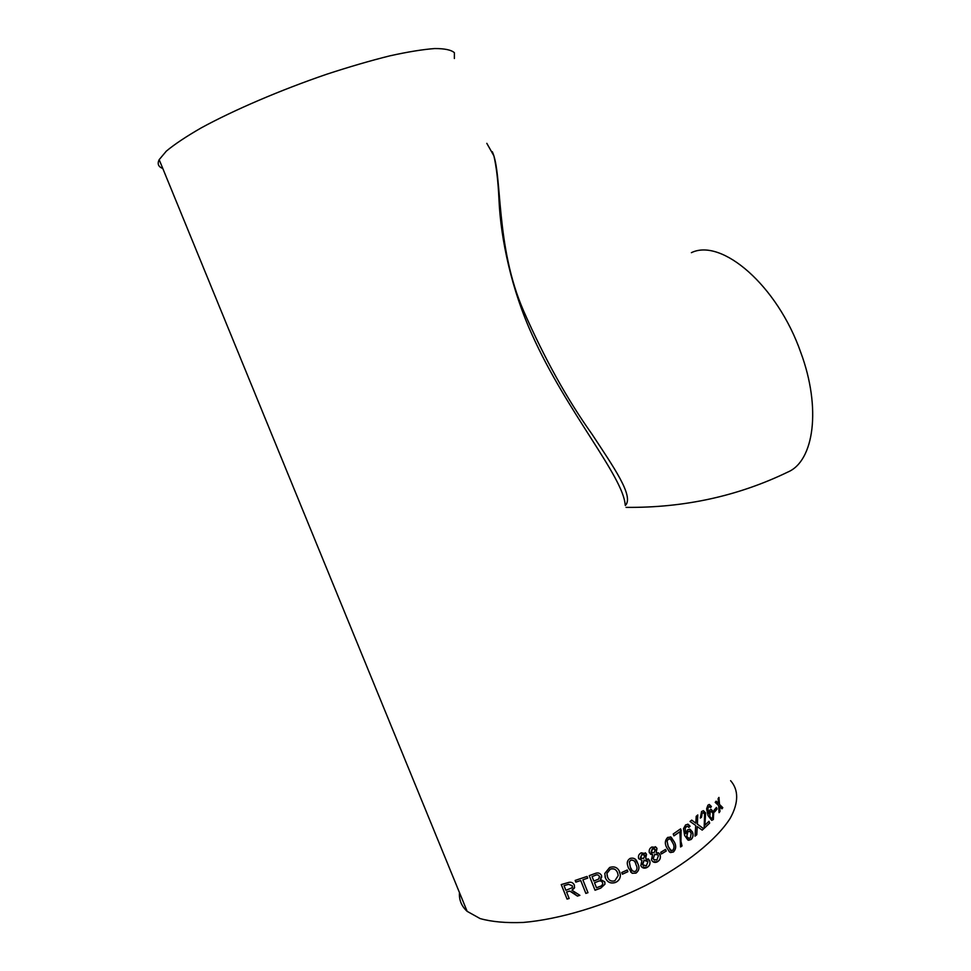<?xml version="1.0" encoding="UTF-8"?>
<svg xmlns="http://www.w3.org/2000/svg" width="971" height="971" viewBox="0 0 971 971"><rect width="100%" height="100%" fill="white"/><g stroke="black" fill="none" stroke-linecap="round" stroke-linejoin="round"><path stroke-width="1.46" d="M492.297 151.694C502.747 173.821 494.894 245.784 523.806 311.4C544.622 358.712 567.331 399.591 591.922 434.061C613.684 467.172 634.294 496.46 625.348 505.515M691.388 252.678C721.526 237.846 777.334 285.353 800.735 352.339C821.49 408.148 813.965 460.934 788.039 471.955C738.154 496.108 684.154 507.918 626.064 507.372M454.367 58.503L454.392 52.713C451.309 49.934 444.767 48.538 434.765 48.55C422.798 49.436 407.82 51.876 389.844 55.845C370.412 60.688 349.366 66.817 326.693 74.245C280.704 89.975 233.841 110.063 201.203 127.893C186.141 136.559 174.525 144.303 166.332 151.124L159.171 159.657C157.144 163.881 158.346 166.818 162.788 168.481M730.605 780.684C738.664 789.763 738.858 802.677 730.192 818.31C716.598 839.684 685.829 864.615 645.751 885.418C604.994 905.688 559.247 919.403 523.199 922.45C506.085 923.13 491.727 921.831 480.111 918.578L467.16 911.356C461.528 906.234 458.955 899.959 459.453 892.543M721.963 808.831L719.669 806.598L719.984 811.477L719.062 812.666L718.637 805.59L715.202 802.349L716.137 801.172L718.491 803.43L718.127 798.563L718.953 797.422L719.511 804.425L722.788 807.666L721.963 808.831M714.644 811.926L714.013 810.3L716.452 807.423L717.071 809.037L714.644 811.926M711.415 806.525L710.578 807.702L709.316 806.5L707.859 808.139L708.757 813.783L709.874 809.996L711.209 809.413L713.746 812.242L713.333 819.548L711.634 820.277L708.041 815.555L706.621 808.782L707.944 805.165L709.364 804.498L711.415 806.525L710.529 807.629M709.68 823.092L704.145 828.372L704.582 814.001L703.332 812.715L702.179 813.164L701.523 817.23L700.322 818.08L701.572 811.501L703.477 810.724L705.626 812.958L704.885 825.216L708.976 821.284L709.68 823.092L704.109 828.299M697.967 827.074L697.251 826.564L696.765 834.757L695.042 836.165L695.734 825.484L690.029 821.466L691.728 820.094L695.855 823.226L696.195 816.332L697.785 814.948L697.384 824.112L703.732 828.736L702.191 830.12L697.967 827.074M690.078 826.212L688.827 827.438L687.735 826.333L686.194 826.612L685.186 827.911L685.744 833.664L687.626 829.792L690.138 829.319L692.505 832.038C693.561 835.06 693.088 837.548 691.109 839.502L687.905 840.036L684.64 835.473L683.511 828.591L685.635 824.889L688.172 824.294L690.078 826.212L688.779 827.389M681.035 841.675L682.043 845.947L680.562 846.979L679.882 831.734L673.935 835.861L673.219 834.004L680.61 828.846L680.95 841.663L682.043 845.947M666.555 847.27C664.613 843.459 664.989 840.17 667.708 837.403L671.143 837.148L674.457 842.16C676.399 845.947 676.047 849.224 673.401 852.028L669.541 852.053L666.555 847.27M661.409 853.97L660.753 852.295L665.56 849.382L666.215 851.045L661.409 853.97M652.597 854.565L649.405 852.829C648.749 850.317 649.538 848.387 651.772 847.028L656.275 847.355L657.003 848.557L656.153 852.538L659.236 853.424L660.086 854.82C660.935 857.769 660.086 860.063 657.549 861.714C655.389 862.879 653.544 862.576 652.027 860.779L651.456 859.699L652.597 854.565L650.546 854.286M641.952 860.342L638.663 858.546C638.02 856.034 638.857 854.128 641.188 852.817L646.249 853.727L645.654 858.376L649.708 860.719C650.558 863.656 649.648 865.926 646.989 867.528C644.271 868.778 642.219 868.159 640.824 865.683L641.952 860.342L638.675 858.643M628.455 868.001L627.582 865.246C626.732 862.26 627.618 859.978 630.215 858.364C634.051 857.502 636.551 859.165 637.704 863.377L637.741 863.462C639.78 867.309 639.209 870.526 636.029 873.111L632.23 873.281L628.455 868.001M622.399 874.203L621.731 872.516L627.23 870.004L627.897 871.679L622.399 874.203M605.479 878.112L604.763 873.487L609.63 867.479C614.388 865.986 617.75 867.455 619.704 871.922L620.372 874.798C620.469 878.342 618.855 880.891 615.541 882.445C610.868 883.889 607.506 882.445 605.479 878.112L605.054 876.837M601.474 875.405L601.656 877.226L600.442 879.435L604.69 881.802L604.945 884.217L600.746 888.125L595.029 890.237L589.227 875.66L594.944 873.56C597.808 872.322 599.993 872.941 601.474 875.405M587.067 876.437L587.746 878.112L582.855 879.811L587.989 892.689L585.841 893.405L580.707 880.527L575.827 882.117L575.16 880.43L587.067 876.437M569.795 891.135L566.554 891.985L569.164 898.503L567.052 899.085L561.238 884.569L567.744 882.712C570.717 881.595 572.939 882.384 574.383 885.091L574.334 888.186L571.943 890.225L579.869 895.323L577.429 896.087L569.807 891.075L568.727 891.378M625.203 505.114C623.528 476.712 566.542 411.522 532.302 335.189C511.766 290.45 500.696 239.182 498.973 199.541C498.159 181.589 496.46 167.024 493.887 155.833L486.811 143.344M568.739 891.305L566.554 891.985M577.429 896.087L574.31 893.587M574.334 893.526L569.807 891.075M577.442 896.027L579.821 895.286M574.638 887.3L571.943 890.225M561.274 884.557L567.052 899.085M567.076 899.025L569.14 898.454M572.405 887.251L572.283 885.734L568.52 884.302L572.271 885.795L572.235 887.737L565.887 890.31L564.017 885.661L568.496 884.363M564.017 885.661L568.52 884.302M587.722 878.063L582.855 879.811M575.184 880.418L575.827 882.117M575.839 882.056L580.707 880.527M580.707 880.466L585.841 893.405M585.841 893.344L587.965 892.64M601.632 875.891L600.442 879.435M589.239 875.66L595.029 890.237M595.017 890.176L600.733 888.077L604.945 884.217M604.897 882.433L604.933 884.168M592.043 876.57L594.956 875.49C596.91 874.434 598.391 874.737 599.398 876.425L598.743 879.022L593.827 881.049L592.043 876.57L594.956 875.49M599.568 876.959L599.398 876.364C598.379 874.689 596.898 874.373 594.944 875.429M594.495 882.736L597.857 881.486C599.92 880.466 601.474 880.843 602.542 882.615L602.712 884.156L601.389 885.88L596.51 887.773L594.495 882.736L597.857 881.486M602.7 883.149L602.53 882.554C601.474 880.782 599.908 880.406 597.857 881.437M619.013 870.502L620.348 874.75C620.445 878.294 618.83 880.843 615.517 882.396C610.844 883.841 607.494 882.384 605.467 878.051M617.083 871.764C615.59 869.033 613.32 868.159 610.286 869.118L606.899 873.366L607.3 876.364M617.592 872.832L618.211 875.539L614.861 880.77C611.402 881.741 608.987 880.576 607.628 877.274L606.911 873.415L610.31 869.166C613.842 868.195 616.269 869.421 617.592 872.832M622.375 874.155L627.861 871.642L627.217 870.004M634.888 858.862L637.704 863.425C639.731 867.273 639.161 870.489 635.981 873.075L632.194 873.245L630.58 871.849M633.723 860.5L630.822 860.015L629.281 861.957L630.288 867.054L632.267 870.732M635.896 864.372L636.199 865.149C637.498 867.552 637.219 869.652 635.362 871.436C632.704 871.655 631.029 870.21 630.325 867.103L629.317 861.993L630.859 860.063C633.529 859.821 635.204 861.253 635.896 864.372M645.266 852.744L646.54 854.383L645.654 858.376M648.227 858.801L649.66 860.682C650.497 863.62 649.587 865.889 646.941 867.491L641.952 867.237M644.076 854.444L641.819 854.444L640.435 857.575L641.151 858.57M646.868 860.27L644.052 860.245L642.462 864.408L643.47 865.804M647.924 861.653L646.346 865.841L642.644 864.748L644.101 860.282L647.924 861.653M644.841 855.427L643.494 858.582L640.617 857.891L641.867 854.48L644.841 855.427M655.291 846.663L656.942 848.52L656.153 852.538M658.265 852.72L660.025 854.796C660.875 857.733 660.025 860.027 657.488 861.678L653.192 861.884M654.345 848.484L652.391 848.666L651.092 851.834L652.027 852.951M657.051 854.249L654.612 854.456L653.131 858.655L654.357 860.197M658.374 855.791L656.906 860.027L653.653 859.517L653.192 858.692L654.672 854.48L657.792 854.796L658.374 855.791M655.328 849.589L654.066 852.781L651.48 852.465L652.451 848.69L655.328 849.589M661.385 853.922L666.215 851.045M665.511 849.407L666.142 851.021M670.366 836.808L674.384 842.136C676.326 845.923 675.974 849.212 673.328 852.004L670.427 852.562M669.832 838.798L668.266 839.065L667.004 841.104L668.097 846.227L671.082 850.584M672.903 843.18C674.396 845.802 674.347 848.193 672.757 850.365L670.451 850.256L668.169 846.251L667.077 841.129L668.339 839.078L670.5 839.102L672.903 843.18M680.537 846.93L681.97 845.923M680.55 828.894L681.193 830.339M681.108 830.326L680.95 841.663M673.91 835.8L679.882 831.734M687.298 826.236L685.101 827.911L685.744 833.664M689.495 829.185L692.42 832.026C693.464 835.048 693.003 837.536 691.024 839.49L688.645 840.255M687.614 824.185L689.993 826.212M689.301 831.225L687.808 831.722L686.715 836.371L688.827 838.386M691.206 833.142L690.369 837.937L688.451 838.276L686.8 836.383L687.893 831.734L689.701 831.322L691.206 833.142M695.042 836.08L696.668 834.757L697.251 826.564M702.142 830.084L703.732 828.736M697.688 815.033L697.384 824.112M697.287 824.112L703.635 828.736M691.692 820.119L695.855 823.226M703.077 812.703L702.069 813.164L701.426 817.23L700.297 818.019M703.125 810.7L705.529 812.97L704.885 825.216M708.903 821.357L709.57 823.092M709.121 806.513L707.75 808.139L708.757 813.783M710.906 809.413L713.636 812.254L713.224 819.548L711.877 820.301M709.097 804.498L711.306 806.537M711.039 811.416L710.129 811.914L709.68 816.465L711.719 818.456M712.872 813.31L712.641 818.007L711.585 818.456L709.789 816.453L710.238 811.902L711.258 811.416L712.872 813.31M714.607 811.841L717.071 809.037M716.38 807.52L716.962 809.049M719.05 812.545L719.875 811.489L719.669 806.598M721.902 808.77L722.788 807.666M718.843 797.555L719.511 804.425M719.402 804.437L722.679 807.69M716.088 801.245L718.491 803.43M467.16 911.356L159.171 159.657"/></g></svg>
